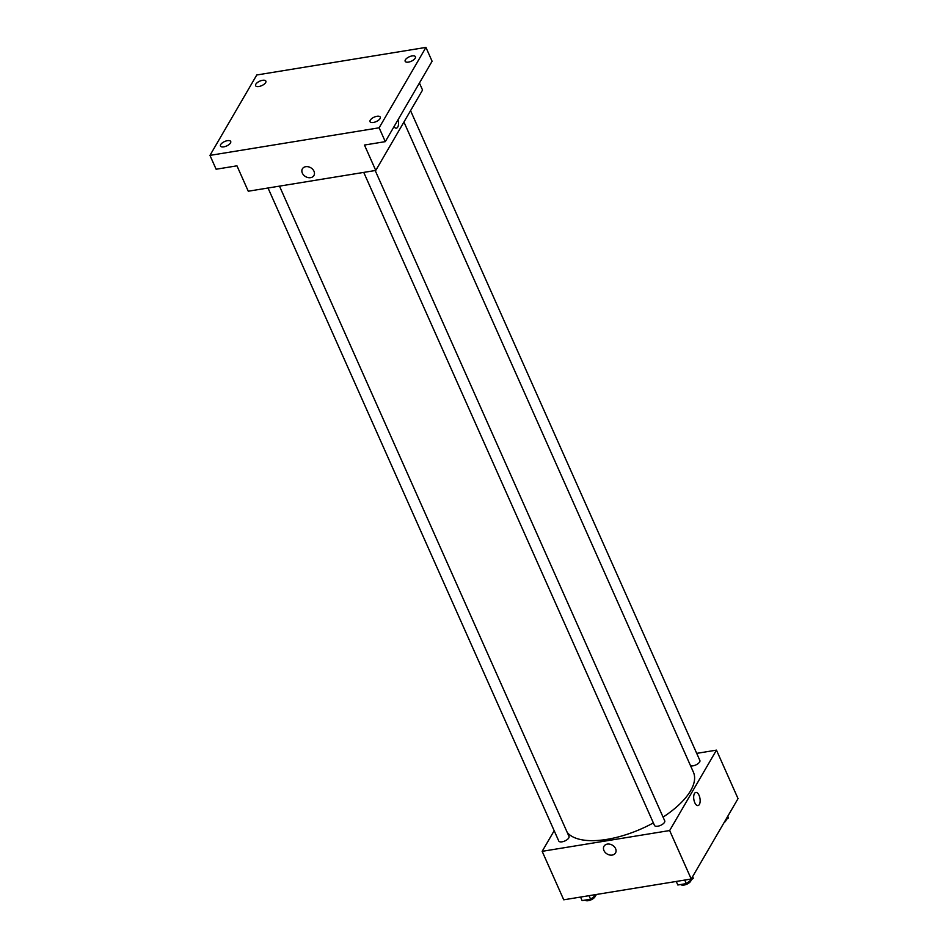 <?xml version="1.0" encoding="UTF-8"?>
<svg xmlns="http://www.w3.org/2000/svg" width="948" height="948" viewBox="0 0 948 948"><rect width="100%" height="100%" fill="white"/><g stroke="black" fill="none" stroke-linecap="round" stroke-linejoin="round"><path stroke-width="1.42" d="M696.709 753.364L716.463 750.141L738.042 798.619L691.234 879.009L563.74 899.806L542.161 851.328L554.177 830.709M716.463 750.141L669.655 830.543L691.234 879.009M669.655 830.543L542.161 851.328M615.525 852.939A6.672 5.131 30.2 0 1 609.683 855.001A6.672 5.131 30.2 0 1 603.947 850.534A6.672 5.131 30.2 0 1 604.006 846.232A6.672 5.131 30.2 0 1 612.349 845.154A6.672 5.131 30.2 0 1 615.525 852.939A6.672 5.131 30.2 0 1 609.683 855.001A6.672 5.131 30.2 0 1 603.947 850.546A6.672 5.131 30.2 0 1 604.006 846.232M567.295 832.569A70.164 30.561 -24 0 0 653.362 822.911M663.079 817.105A70.164 30.561 -24 0 0 693.415 772.193L403.943 122.031M690.559 765.783A5.617 2.441 -24 0 0 696.863 764.42A5.617 2.441 -24 0 0 699.873 760.474L410.555 110.655M363.736 172.394L654.476 825.4A5.617 2.441 -24 0 0 660.602 825.353A5.617 2.441 -24 0 0 664.726 820.826L375.195 170.522M268.023 188L558.763 841.006A5.617 2.441 -24 0 0 564.878 840.959A5.617 2.441 -24 0 0 569.013 836.444L279.482 186.128M695.844 792.421A6.672 3.105 -99.3 0 1 699.6 796.841A6.672 3.105 -99.3 0 1 699.351 804.485A6.672 3.105 -99.3 0 1 697.989 805.575A6.672 3.105 -99.3 0 1 693.853 799.496A6.672 3.105 -99.3 0 1 695.844 792.421A6.672 3.105 -99.3 0 1 699.6 796.841A6.672 3.105 -99.3 0 1 699.351 804.485A6.672 3.105 -99.3 0 1 697.989 805.575M375.764 170.439L248.269 191.223L236.964 165.829L216.12 169.23L209.958 155.377L256.766 74.987L425.936 47.4L432.098 61.253L385.291 141.643L364.459 145.044L375.764 170.439L422.559 90.036L419.431 83.009M425.936 47.4L379.129 127.802L385.291 141.643M379.129 127.802L209.958 155.377M313.918 175.522A6.672 5.131 30.2 0 1 308.076 177.584A6.672 5.131 30.2 0 1 302.341 173.117A6.672 5.131 30.2 0 1 302.4 168.815A6.672 5.131 30.2 0 1 310.743 167.737A6.672 5.131 30.2 0 1 313.918 175.522A6.672 5.131 30.2 0 1 308.076 177.584A6.672 5.131 30.2 0 1 302.341 173.117A6.672 5.131 30.2 0 1 302.4 168.815M396.382 128.158A6.672 3.105 -99.3 0 0 397.745 127.068A6.672 3.105 -99.3 0 0 398.077 119.697A6.672 3.105 -99.3 0 1 397.745 127.068A6.672 3.105 -99.3 0 1 396.382 128.158A6.672 3.105 -99.3 0 1 393.989 126.712M408.493 62.106A5.617 2.441 156 0 1 405.163 61.3A5.617 2.441 156 0 1 406.905 58.195A5.617 2.441 156 0 1 412.096 55.92A5.617 2.441 156 0 1 415.425 56.738A5.617 2.441 156 0 1 413.684 59.843A5.617 2.441 156 0 1 408.493 62.106M258.934 86.493A5.617 2.441 156 0 1 255.605 85.687A5.617 2.441 156 0 1 257.346 82.583A5.617 2.441 156 0 1 262.537 80.307A5.617 2.441 156 0 1 265.867 81.125A5.617 2.441 156 0 1 264.125 84.23A5.617 2.441 156 0 1 258.934 86.493M223.799 146.857A5.617 2.441 156 0 1 220.469 146.051A5.617 2.441 156 0 1 222.211 142.947A5.617 2.441 156 0 1 227.402 140.671A5.617 2.441 156 0 1 230.72 141.477A5.617 2.441 156 0 1 228.978 144.582A5.617 2.441 156 0 1 223.799 146.857M373.358 122.47A5.617 2.441 156 0 1 370.028 121.664A5.617 2.441 156 0 1 371.77 118.559A5.617 2.441 156 0 1 376.96 116.284A5.617 2.441 156 0 1 380.278 117.09A5.617 2.441 156 0 1 378.536 120.206A5.617 2.441 156 0 1 373.358 122.47M727.768 816.264L728.42 817.923L725.504 820.15M727.72 816.358L728.42 817.923M724.059 822.639A5.617 2.441 -24 0 0 726.168 819.641M596.885 894.391L590.604 899.214L582.119 900.6L580.543 897.057M589.028 895.682L590.604 899.214M585.117 900.114A5.617 2.441 -24 0 0 591.054 899.83A5.617 2.441 -24 0 0 595.308 895.611M692.633 876.627L693.272 878.275L686.328 883.607L677.832 884.994L676.256 881.45M692.573 876.71L693.272 878.275M684.752 880.076L686.328 883.607M680.83 884.508A5.617 2.441 -24 0 0 686.767 884.223A5.617 2.441 -24 0 0 691.021 880.005"/></g></svg>
